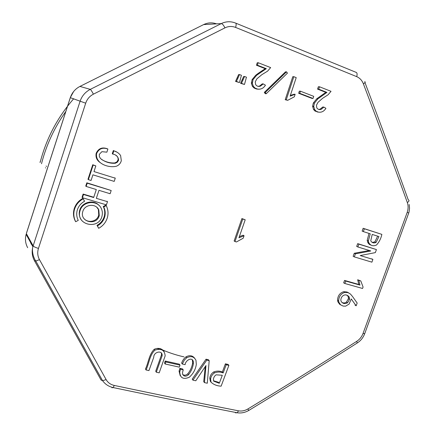 <?xml version="1.0" encoding="UTF-8"?>
<svg xmlns="http://www.w3.org/2000/svg" width="435" height="435" viewBox="0 0 435 435"><rect width="100%" height="100%" fill="white"/><g stroke="black" fill="none" stroke-linecap="round" stroke-linejoin="round"><path stroke-width="0.65" d="M239.359 236.613L243.176 235.21L244.057 235.743L243.192 238.217L236.433 241.969L234.976 241.539L242.779 219.044L245.199 219.784L238.94 237.82L244.057 235.743M234.976 241.539L234.128 240.99L241.903 218.566L245.199 219.784M266.231 93.737L265.252 93.677L264.301 92.41L285.474 71.851L286.513 71.84L287.453 73.123L266.231 93.737L265.279 92.465L286.513 71.84M283.375 46.741L235.601 27.421C231.969 26.029 228.408 26.182 224.928 27.878L93.405 94.167C89.643 96.135 87.071 99.142 85.7 103.193L38.459 248.396C37.236 252.354 37.573 256.106 39.476 259.662L106.129 379.608C107.913 382.669 110.631 384.616 114.269 385.437C158.541 394.79 199.942 403.25 238.467 410.825C241.686 411.396 244.867 410.754 248.004 408.9C285.817 385.932 322.085 363.399 356.798 341.296C359.653 339.414 361.719 336.848 362.991 333.591L407.203 212.383C408.356 208.952 408.405 205.69 407.339 202.579C393.909 165.202 379.255 125.612 363.372 83.808C362.002 80.361 359.783 77.979 356.722 76.658L283.375 46.741M75.701 221.719L75.353 221.197C73.374 217.299 72.971 213.193 74.162 208.892C75.647 204.232 78.561 200.709 82.895 198.338L84.569 201.274C80.91 203.281 78.474 206.228 77.267 210.127C76.277 213.715 76.609 217.13 78.267 220.366L75.701 221.719C73.694 217.794 73.297 213.677 74.505 209.365C75.978 204.689 78.898 201.16 83.27 198.779M371.207 245.188L369.571 244.53L368.249 243.35L367.189 240.37L369.01 233.41M363.339 231.605L362.137 231.115L363.138 228.288L381.865 234.378C380.962 238.554 379.173 242.099 376.498 245.003C373.105 246.509 370.522 245.699 368.733 242.583L368.391 240.887L370.267 233.807L363.339 231.605L364.345 228.772L381.865 234.378M165.115 363.981L164.501 363.029L165.224 361.023L179.361 364.187L180.019 365.139L179.296 367.135L165.115 363.981L165.844 361.969L180.019 365.139M161.369 352.834L161.543 354.655L155.714 371.224L156.301 372.208L162.141 355.694C162.619 349.74 153.647 351.725 153.751 357.249L148.955 370.598L146.029 369.957L145.475 368.978C148.569 362.475 148.911 354.563 154.251 349.256C158.253 347.598 161.543 348.304 164.115 351.371M180.237 375.796L179.068 371.164L179.862 368.331L182.553 368.923L183.222 369.891L182.564 372.327L182.586 374.176C183.956 376.607 185.935 376.792 188.518 374.736C191.106 371.457 192.716 367.841 193.352 363.888L193.33 361.588C192.107 356.461 185.43 360.403 185.131 364.66L182.303 364.03L181.634 363.084C182.531 360.446 184 358.353 186.044 356.803C189.66 354.976 192.536 355.466 194.684 358.271M182.673 374.481C184.326 375.612 186.044 375.372 187.833 373.757C190.372 370.631 191.987 366.961 192.678 362.752L192.319 359.756M192.901 380.141L192.205 379.146L206.043 359.196L208.436 359.74L209.186 360.664L207.31 383.224L204.45 382.61L205.962 365.558L195.799 380.761L192.901 380.141L206.783 360.12L209.186 360.664M204.45 382.61L203.716 381.62L205.266 366.596M211.073 382.245L210.295 381.19L209.795 378.211C210.1 375.574 211.41 373.48 213.726 371.93C216.717 370.81 219.593 370.832 222.367 371.985L225.39 363.829L228.081 364.432L228.886 365.362L221.138 386.16C217.038 385.976 213.672 384.649 211.04 382.18L210.594 379.189C210.921 376.59 212.215 374.491 214.488 372.893C217.484 371.773 220.371 371.794 223.15 372.942L226.189 364.758L228.886 365.362M340.589 304.832L339.523 304.157L337.777 301.58L337.544 300.068C337.81 295.713 339.86 292.924 343.699 291.695L347.005 292.01L348.805 292.951M344.803 283.484L343.666 282.837L344.542 280.423L358.783 284.446L357.668 279.759L360.794 280.95L363.078 287.029L362.551 288.465L344.803 283.484L345.689 281.064L359.957 285.094L358.842 280.396L360.794 280.95M354.313 256.889L353.138 256.324L354.231 253.279L369.391 250.473L370.653 250.897L357.869 246.977L358.875 244.149L376.433 249.576L375.345 252.61L360.202 255.552L372.904 259.385L371.898 262.164L354.313 256.889L355.411 253.833L370.609 251.017M357.869 246.977L356.684 246.438L357.69 243.622L376.433 249.576M81.334 219.871C79.322 217.016 78.762 213.862 79.665 210.404C81.72 201.981 93.911 199.061 99.234 205.635M98.685 228.31L96.994 225.346C100.751 223.253 103.193 220.175 104.318 216.113C105.129 212.753 104.781 209.545 103.269 206.489L105.787 205.157L106.238 205.614C108.059 209.284 108.484 213.128 107.51 217.141C106.162 222.057 103.22 225.781 98.685 228.31L97.413 225.874C101.186 223.769 103.639 220.681 104.764 216.614C105.585 213.237 105.237 210.013 103.709 206.951L106.238 205.614M82.432 197.713L82.063 197.278L83.123 194.059L93.259 197.099L93.666 197.533L96.309 189.535L86.141 186.446L87.207 183.195L111.186 190.514L110.12 193.727L98.973 190.34L96.331 198.333L107.489 201.671L106.423 204.869L82.432 197.713L83.498 194.483L93.666 197.533M86.141 186.446L85.755 186.049L86.821 182.809L111.186 190.514M88.37 179.65L87.979 179.28L92.742 164.74L95.836 165.904L93.982 171.569L115.264 178.187L114.198 181.406L92.916 174.826L91.062 180.476L88.37 179.65L93.15 165.061L95.836 165.904M100.393 162.723C96.88 160.477 95.466 157.35 96.157 153.332C98.44 148.389 102.198 146.878 107.423 148.792L107.885 149.053L106.869 152.174L101.893 151.674L99.31 154.338L99.338 156.6L100.512 158.525C104.884 162.01 109.837 163.582 115.362 163.239L117.396 162.173L118.576 160.216C118.353 156.763 116.411 154.713 112.752 154.066L112.273 153.783L113.339 150.537L116.781 152.081M101.649 159.525C105.961 162.114 110.37 163.245 114.878 162.929L116.928 161.847L118.054 159.917C118.32 157.883 117.57 156.344 115.786 155.3M239.462 82.579L235.542 81.416L238.63 74.564L239.527 74.559L241.42 75.282L239.462 82.579L236.428 81.437L239.527 74.559M244.486 84.472L240.571 83.313L243.649 76.478L244.568 76.478L246.449 77.196L244.486 84.472L241.474 83.335L244.568 76.478M258.205 86.342L259.57 86.048L262.278 83.879L263.251 83.906L265.448 85.2C263.387 88.414 260.668 89.675 257.286 88.99L255.084 88.087L253.349 86.353L252.349 83.438L253.039 79.627L256.617 75.304L266.296 68.665L257.4 65.196L258.2 62.727L270.657 67.599L267.563 71.155L261.832 74.695L256.851 78.86L255.22 81.921L255.655 84.624C256.922 86.326 258.548 86.81 260.532 86.086L263.251 83.906M258.341 89.224L256.335 88.947L254.138 88.044L252.409 86.32L251.414 83.417L252.099 79.616L255.666 75.309C258.221 73.183 262.566 70.416 265.312 68.692L256.443 65.234L257.243 62.776L258.2 62.727M290.357 95.45L294.087 94.221L295.147 94.281L294.31 96.826L287.682 100.327L286.252 99.789L293.842 76.69L296.213 77.626L290.129 96.135L295.147 94.281M287.682 100.327L285.213 99.707L292.782 76.69L293.842 76.69M313.026 98.457L311.911 98.386L298.649 93.275L299.351 91.149L300.427 91.198L313.722 96.342L313.026 98.457L299.726 93.335L300.427 91.198M318.746 109.43L320.193 109.125L322.754 106.999L323.89 107.102L325.918 108.326C323.955 111.442 321.4 112.687 318.257 112.067L316.212 111.219L314.625 109.576L313.711 106.309L314.434 103.106L317.827 98.903L326.951 92.399L318.703 89.164L319.486 86.777L331.03 91.328L328.093 94.781L322.699 98.256L318.001 102.317L316.435 105.286L316.8 107.88C317.958 109.506 319.464 109.957 321.324 109.234L323.89 107.102M318.752 112.197L315.098 111.104L313.515 109.462L312.602 106.249L313.32 103.013L316.707 98.827L325.799 92.345L317.572 89.121L318.355 86.744L319.486 86.777M73.678 98.767C57.523 117.298 46.349 138.499 40.161 162.375L39.911 162.125M65.826 111.463C54.473 127.39 46.366 144.817 41.504 163.729M114.269 385.437L113.198 387.569C108.777 386.617 105.243 384.328 102.589 380.701L101.072 380.038L34.506 260.815L35.79 261.043C35.338 260.141 35.289 260.946 33.364 255.997C32.353 252.039 32.195 248.929 32.891 246.667L80.062 101.339C81.883 95.972 85.293 91.981 90.29 89.371L221.263 23.593C225.901 21.353 230.621 21.163 235.422 23.017C236.335 23.191 236.395 24.659 235.601 27.421M34.506 260.815C32.114 256.4 31.576 251.691 32.886 246.688L26.116 234.378C24.893 239.087 25.409 243.529 27.666 247.711M222.29 375.258L216.075 374.823C214.493 375.987 213.601 377.515 213.406 379.407L213.715 381.174L219.3 383.284L222.29 375.258M213.509 380.755L218.528 382.294L219.3 383.284M225.39 363.829L226.189 364.758M222.367 371.985L223.15 372.942M206.043 359.196L206.783 360.12M179.862 368.331L180.52 369.293L183.222 369.891M182.303 364.03L184.337 360.098L186.729 357.728C190.976 355.705 194.059 356.564 195.973 360.3L196.31 364.351C195.598 369.397 193.26 373.698 189.296 377.254C183.282 379.744 180.095 377.993 179.747 372.001L180.52 369.293M146.029 369.957C149.123 363.508 149.466 355.482 154.838 350.17C161.173 348.141 164.615 350.034 165.164 355.846L159.194 372.838L156.301 372.208M165.224 361.023L165.844 361.969M348.875 296.458L346.293 294.957C344.063 294.647 342.367 295.686 341.192 298.078L340.795 299.894L341.127 301.368C342.731 303.722 344.879 304.19 347.57 302.771L349.43 299.579L349.582 298.366L348.875 296.458L347.152 295.207M341.926 302.423C343.449 303.228 344.95 303.108 346.434 302.069L348.283 298.888L348.435 297.632L347.728 295.773M344.835 292.369L348.152 292.684L350.441 294.044L352.426 296.376L357.178 303.054L356.162 305.794L351.252 298.954L349.147 304.043L345.651 306.142L343.166 306.071L340.643 304.87L338.898 302.287L338.647 300.764C338.93 296.398 340.991 293.598 344.835 292.369L343.699 291.695M355.003 305.087L356.162 305.794M344.542 280.423L345.689 281.064M358.783 284.446L359.957 285.094M357.668 279.759L358.842 280.396M357.69 243.622L358.875 244.149M371.686 258.814L372.904 259.385M354.231 253.279L355.411 253.833M372.213 234.427L370.75 240.767C371.985 242.855 373.752 243.41 376.063 242.436L378.945 236.569L372.213 234.427M372.219 242.387L374.829 241.92L377.656 236.194M363.138 228.288L364.345 228.772M241.903 218.566L242.779 219.044M101.344 208.631C102.432 211.008 102.655 213.482 102.013 216.059C98.914 230.327 75.478 224.998 80.024 210.883C82.378 201.046 97.57 199.486 101.344 208.631M98.805 209.969C96.021 203.025 84.526 204.184 82.781 211.606C79.409 222.144 96.902 226.151 99.267 215.488L98.805 209.969L96.804 207.288M83.705 218.212C87.609 223.606 97.353 221.758 98.734 214.961L98.381 209.491M103.269 206.489L103.709 206.951M96.994 225.346L97.413 225.874M107.032 201.226L107.489 201.671M83.123 194.059L83.498 194.483M86.821 182.809L87.207 183.195M92.742 164.74L93.15 165.061M114.78 177.823L115.264 178.187M113.339 150.537L113.823 150.804C116.662 151.603 118.924 153.163 120.598 155.491L121.311 160.716C120.587 163.299 119 165.121 116.547 166.181C108.663 168.269 95.156 163.652 96.581 153.615C98.897 148.656 102.665 147.139 107.885 149.053M112.752 154.066L113.823 150.804M235.542 81.416L236.428 81.437M240.571 83.313L241.474 83.335M256.335 88.947L257.286 88.99M265.312 68.692L266.296 68.665M256.443 65.234L257.4 65.196M264.301 92.41L265.279 92.465M285.213 99.707L286.252 99.789M298.649 93.275L299.726 93.335M317.137 111.947L318.257 112.067M325.799 92.345L326.951 92.399M317.572 89.121L318.703 89.164M31.336 244.296L30.379 242.126M235.862 23.191L355.825 72.237C357.135 72.585 357.434 74.059 356.722 76.658M364.981 82.655C380.587 123.834 394.996 162.864 408.209 199.747C409.465 200.361 409.177 201.307 407.339 202.579M85.7 103.193L70.323 97.663L26.35 233.611L33.136 245.873C33.772 246.694 35.545 247.537 38.459 248.396M224.928 27.878C223.644 25.192 222.421 23.762 221.263 23.593L203.624 24.594L79.942 86.424L90.29 89.371C90.953 89.817 91.992 91.415 93.405 94.167M157.122 348.37L159.167 349.316M259.439 86.092L260.048 86.228M216.581 23.86C212.193 22.315 207.87 22.56 203.624 24.594L203.303 24.757M79.79 86.5L79.942 86.424C75.26 88.86 72.052 92.606 70.323 97.663L70.296 97.641M73.597 91.567L70.291 97.647L26.399 233.339M102.606 380.701L106.129 379.608M113.187 387.58L111.882 387.754M238.467 410.825L237.265 412.771C241.131 413.364 244.921 412.619 248.641 410.526C286.355 387.612 322.52 365.123 357.135 343.057L356.569 343.416M237.254 412.782L235.389 412.826M35.806 261.043L39.476 259.662M248.004 408.9L248.641 410.526M356.798 341.296L357.135 343.057C360.615 340.877 363.138 337.772 364.693 333.743M362.991 333.591L364.764 333.553M407.203 212.383L408.769 212.943L409.09 211.758L409.542 208.131L409.183 204.477M363.372 83.808C365.362 82.606 365.781 81.91 364.628 81.726M210.295 381.19L211.04 382.18M213.726 371.93L214.488 372.893M192.629 360.653L193.33 361.588M187.833 373.757L188.518 374.736M186.044 356.803L186.729 357.728M154.251 349.256L154.838 350.17M348.283 298.888L349.43 299.579M346.434 302.069L347.57 302.771M347.005 292.01L348.152 292.684M337.777 301.58L338.898 302.287M339.523 304.157L340.643 304.87M374.829 241.92L376.063 242.436M367.521 242.061L368.733 242.583M114.878 162.929L115.362 163.239M237.211 78.034L238.103 78.044M242.241 79.942L243.149 79.953M259.57 86.048L260.532 86.086M254.138 88.044L255.084 88.087M252.409 86.32L253.349 86.353M251.414 83.417L252.349 83.438M252.099 79.616L253.039 79.627M255.666 75.309L256.617 75.304M320.193 109.125L321.324 109.234M315.098 111.104L316.212 111.219M313.515 109.462L314.625 109.576M312.624 106.678L313.733 106.782M313.32 103.013L314.434 103.106M316.707 98.827L317.827 98.903M46.561 166.453L46.105 165.996M45.718 167.986L45.447 167.714M113.198 387.569C157.416 396.851 198.773 405.251 237.265 412.771M102.589 380.701L35.79 261.043M364.764 333.536L408.759 212.943M186.49 357.407L187.072 357.526M159.302 348.5C167.263 352.181 175.49 354.971 183.983 356.874M205.44 24.49L212.421 24.099M210.594 379.189L209.849 378.211M193.352 363.888L192.651 362.942M179.747 372.001L179.089 371.028M162.141 355.694L161.532 354.764M349.582 298.366L348.435 297.681M338.647 300.764L337.527 300.068M368.391 240.887L367.173 240.376M74.162 208.887L74.505 209.365M80.024 210.883L79.665 210.399M99.267 215.488L98.837 214.993M104.318 216.119L104.764 216.614M118.081 159.917L118.576 160.216M96.581 153.615L96.157 153.332M251.397 82.28L252.338 82.302M312.602 106.211L313.711 106.309"/></g></svg>
